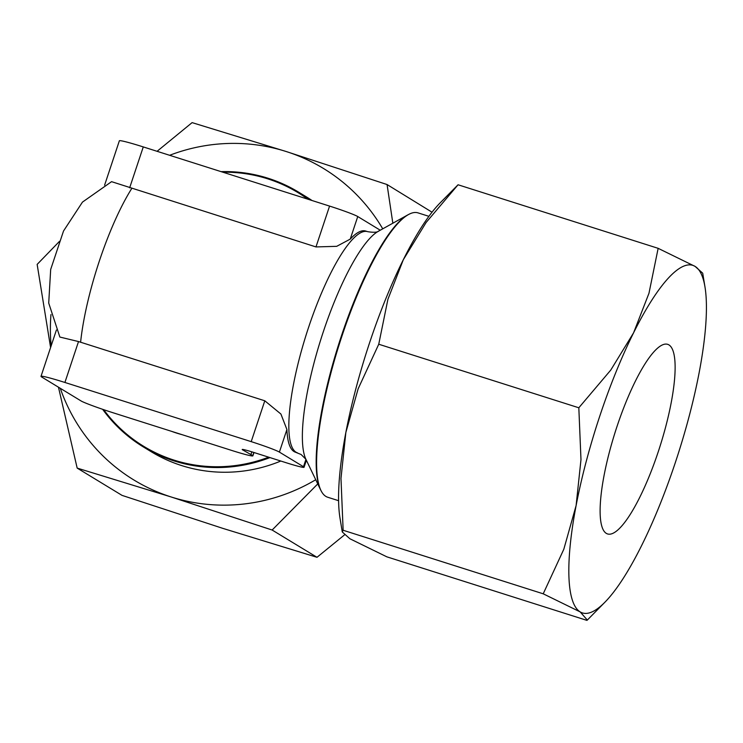 <?xml version="1.0" encoding="UTF-8"?>
<svg xmlns="http://www.w3.org/2000/svg" width="743" height="743" viewBox="0 0 743 743"><rect width="100%" height="100%" fill="white"/><g stroke="black" fill="none" stroke-linecap="round" stroke-linejoin="round"><path stroke-width="1.11" d="M221.08 171.633A149.185 144.709 121.3 0 1 298.5 192.093A149.185 144.709 121.3 0 1 309.961 199.858M312.032 200.517A149.185 144.709 -58.7 0 0 306.237 196.793L298.5 192.093M222.872 172.2A148.47 144.021 121.3 0 1 307.825 199.18M428.897 216.324L418.03 212.879A149.185 35.274 107.6 0 0 409.152 214.198A149.185 35.274 107.6 0 0 341.901 336.226A149.185 35.274 107.6 0 0 321.227 491.03A149.185 35.274 107.6 0 0 327.719 497.243L338.585 500.689M409.152 214.198L408.279 214.643A148.47 35.107 107.6 0 0 407.619 214.996A148.47 35.107 107.6 0 0 341.353 336.096A148.47 35.107 107.6 0 0 320.437 489.498A148.47 35.107 107.6 0 0 320.772 490.166L321.227 491.03M305.902 459.276A123.31 29.163 107.6 0 1 323.279 331.87A123.31 29.163 107.6 0 1 378.317 231.296C378.651 230.404 378.976 233.488 367.72 231.677L365.742 231.054A116.029 27.435 107.6 0 0 350.241 239.116L336.7 246.332L315.979 246.927L111.561 181.663L82.464 202.105L63.527 230.999L50.682 269.44L48.713 303.042L59.867 337.053L78.517 341.557L264.796 400.793L280.91 414.037L286.909 429.51A116.029 27.435 107.6 0 0 295.491 452.227L301.11 454.502L305.902 459.276L320.437 489.498M380.258 230.219L357.754 216.538A24.863 1.384 -161.6 0 0 329.567 206.09L143.269 146.919A32.153 1.792 -161.6 0 0 119.363 140.798L104.605 185.156M242.942 449.469L242.775 449.952A15.668 0.873 18.4 0 1 242.209 449.496A15.668 0.873 18.4 0 1 253.818 452.459A15.668 0.873 18.4 0 1 254.366 452.636L285.618 462.564A24.863 1.384 18.4 0 0 304.054 467.273L306.385 460.27M242.775 449.952L252.787 455.635A28.856 1.607 18.4 0 1 252.88 455.83A28.856 1.607 18.4 0 1 231.491 450.369A28.856 1.607 18.4 0 1 230.042 449.905L114.663 413.266A28.856 1.607 18.4 0 1 113.233 412.811A28.856 1.607 18.4 0 1 81.591 401.257L41.329 376.785A32.153 1.792 18.4 0 1 41.004 376.357A32.153 1.792 18.4 0 1 64.91 382.469L251.208 441.639A24.863 1.384 18.4 0 1 279.396 452.097L303.488 466.734A24.863 1.384 18.4 0 1 304.054 467.273M59.477 241.364L37.15 264.397L50.589 347.529M51.146 345.857A182.332 176.871 121.3 0 1 50.961 314.54M704.996 287.058L702.711 273.183L695.086 266.403L658.149 248.329L648.973 293.262L633.565 332.845L610.765 370.07L578.825 407.777L580.98 459.601L576.104 505.584A182.332 43.113 -72.4 0 1 599.768 416.126A182.332 43.113 -72.4 0 1 633.565 332.845A182.332 43.113 -72.4 0 1 695.086 266.403A182.332 43.113 -72.4 0 1 704.996 287.058A182.332 43.113 -72.4 0 1 699.135 372.707A182.332 43.113 -72.4 0 1 675.471 462.155A182.332 43.113 -72.4 0 1 641.673 545.446A182.332 43.113 -72.4 0 1 604.895 602.229A182.332 43.113 -72.4 0 1 580.153 611.888L587.323 620.061L586.933 620.377L386.843 556.832L349.907 538.759L342.282 531.969L343.136 530.261L340.981 478.436L345.857 432.454L358.135 388.821L378.744 344.232L387.911 299.299L403.319 259.716A182.332 43.113 107.6 0 0 369.512 342.997A182.332 43.113 107.6 0 0 345.857 432.454A182.332 43.113 107.6 0 0 339.997 518.094L342.282 531.969M616.969 426.593A99.451 23.516 -72.4 0 1 667.725 344.353A99.451 23.516 -72.4 0 1 658.27 451.698A99.451 23.516 -72.4 0 1 607.514 533.929A99.451 23.516 -72.4 0 1 616.969 426.593M440.097 202.932A182.332 43.113 107.6 0 0 403.319 259.716L426.12 222.482L458.059 184.775L440.097 202.932M576.104 505.584L563.826 549.216L543.217 593.806L580.153 611.888A182.332 43.113 -72.4 0 1 576.104 505.584M458.059 184.775L658.149 248.329M378.744 344.232L578.825 407.777M343.136 530.261L543.217 593.806M169.636 155.287A182.332 176.871 121.3 0 1 286.204 151.526A182.332 176.871 121.3 0 1 382.738 228.835M315.738 479.727A182.332 176.871 121.3 0 1 171.28 497.011A182.332 176.871 121.3 0 1 60.285 388.31M269.96 457.586A149.185 144.709 121.3 0 1 143.51 447.035L151.238 451.735A149.185 144.709 -58.7 0 0 280.817 461.031M392.843 223.216L387.066 184.543L286.204 151.526L192.103 122.623L157.089 151.303M58.465 387.196L77.17 468.099L171.28 497.011L272.142 530.028L317.753 483.916M344.455 534.932L317.001 557.296L222.9 528.394L122.028 495.377L77.17 468.099M387.066 184.543L432.027 212.201M272.142 530.028L317.001 557.296M252.787 455.635L253.837 452.468M250.948 454.512L251.84 451.846M268.669 457.177A148.47 144.021 121.3 0 1 103.676 409.672M143.51 447.035A149.185 144.709 121.3 0 1 102.627 409.309M182.026 434.655A123.31 119.614 121.3 0 1 176.76 433.123A123.31 119.614 121.3 0 1 171.587 431.339M367.72 231.677A116.029 27.435 107.6 0 0 308.503 327.617A116.029 27.435 107.6 0 0 296.03 452.19A116.029 27.435 107.6 0 0 297.469 452.849M131.78 188.425A116.029 27.435 107.6 0 0 99.302 261.174A116.029 27.435 107.6 0 0 80.597 342.291M129.653 187.821L143.269 146.919M64.91 382.469L78.517 341.557M251.208 441.639L264.796 400.793M315.979 246.927L329.567 206.09M279.396 452.097L286.909 429.51M350.241 239.116L357.754 216.538M303.488 466.734L305.94 459.35M378.317 231.296L407.619 214.996M41.004 376.357L56.412 330.022M604.895 602.229L587.323 620.061M252.88 455.83L253.985 452.515"/></g></svg>

